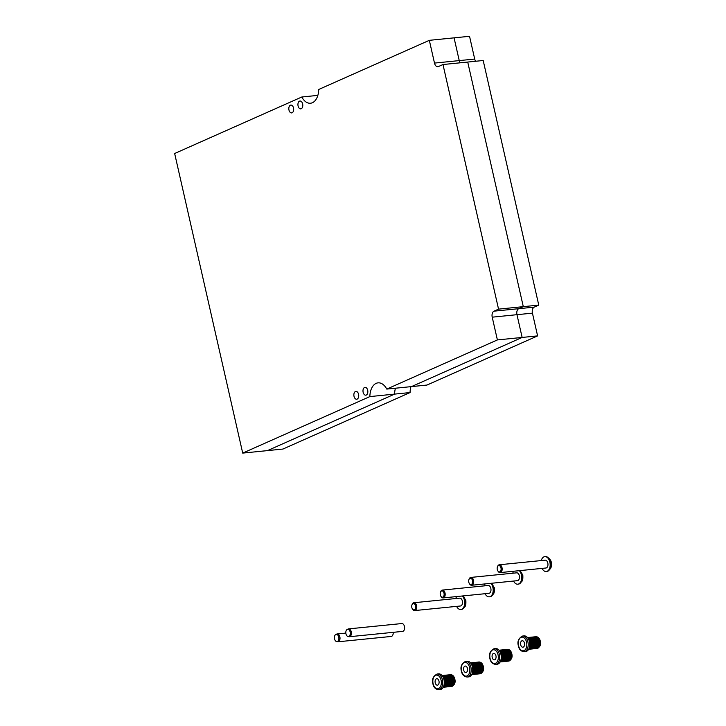 <?xml version="1.0" encoding="UTF-8"?>
<svg xmlns="http://www.w3.org/2000/svg" width="726" height="726" viewBox="0 0 726 726"><rect width="100%" height="100%" fill="white"/><g stroke="black" fill="none" stroke-linecap="round" stroke-linejoin="round"><path stroke-width="1.09" d="M367.692 390.252A3.939 2.414 -95.7 0 0 365.015 387.348A3.939 2.414 -95.7 0 0 363.136 392.276A3.939 2.414 -95.7 0 0 365.804 395.18A3.939 2.414 -95.7 0 0 367.692 390.252M302.642 103.936A3.939 2.414 -95.7 0 0 299.965 101.032A3.939 2.414 -95.7 0 0 298.077 105.96A3.939 2.414 -95.7 0 0 300.755 108.864A3.939 2.414 -95.7 0 0 302.642 103.936M293.522 107.983A3.939 2.414 -95.7 0 0 290.854 105.079A3.939 2.414 -95.7 0 0 288.966 110.007A3.939 2.414 -95.7 0 0 291.634 112.911A3.939 2.414 -95.7 0 0 293.522 107.983M358.571 394.3A3.939 2.414 -95.7 0 0 355.903 391.396A3.939 2.414 -95.7 0 0 354.016 396.332A3.939 2.414 -95.7 0 0 356.684 399.236A3.939 2.414 -95.7 0 0 358.571 394.3M475.63 61.265A4.919 3.022 -95.7 0 1 474.704 59.051L469.54 36.3L429.329 40.329L318.696 89.489A15.754 9.665 -95.7 0 1 310.528 103.228A15.754 9.665 -95.7 0 1 301.798 97.003L174.648 153.504L242.711 453.097L369.861 396.596L394.608 394.109L267.458 450.61L394.608 394.109A15.754 9.665 -95.7 0 1 395.461 388.21A15.754 9.665 -95.7 0 0 394.608 394.109L410.072 392.557L282.922 449.058L242.711 453.097M301.798 97.003L317.843 95.387M386.767 389.082L497.392 339.922L522.139 337.445L411.506 386.604L522.139 337.445L516.966 314.685L522.139 337.445L537.603 335.893L426.979 385.052L386.767 389.082A15.754 9.665 -95.7 0 0 378.037 382.856A15.754 9.665 -95.7 0 0 369.861 396.596M498.553 309.14L523.301 306.653L467.725 62.055L483.189 60.503L538.765 305.111L523.301 306.653L467.725 62.055L442.978 64.532L498.553 309.14L493.998 311.164A4.919 3.022 -95.7 0 0 492.219 317.171L497.392 339.922M429.329 40.329L434.493 63.089A4.919 3.022 -95.7 0 0 437.832 66.719A4.919 3.022 -95.7 0 0 438.422 66.565L442.978 64.532M474.704 59.051L459.24 60.603L454.068 37.852L459.24 60.603A4.919 3.022 -95.7 0 0 460.166 62.808A4.919 3.022 -95.7 0 1 459.24 60.603L434.493 63.089M538.765 305.111L534.209 307.134L518.736 308.686L523.301 306.653L518.736 308.686A4.919 3.022 -95.7 0 0 516.966 314.685L492.219 317.171M493.998 311.164L518.736 308.686A4.919 3.022 -95.7 0 0 516.966 314.685L532.43 313.142L537.603 335.893M534.209 307.134A4.919 3.022 -95.7 0 0 532.43 313.142M410.925 386.659A15.754 9.665 -95.7 0 0 410.072 392.557M415.526 605.892A3.185 1.96 -95.7 0 0 413.829 603.587A3.185 1.96 -95.7 0 0 411.969 604.876A3.185 1.96 -95.7 0 0 411.833 607.535A3.185 1.96 -95.7 0 0 412.368 608.86A3.185 1.96 -95.7 0 0 414.8 609.504A3.185 1.96 -95.7 0 0 415.526 605.892M412.059 604.649A3.939 2.414 84.3 0 1 412.15 604.377A3.939 2.414 84.3 0 1 413.874 602.743A3.939 2.414 84.3 0 1 416.542 605.647A3.939 2.414 84.3 0 1 414.655 610.575A3.939 2.414 84.3 0 1 412.64 609.314A3.939 2.414 84.3 0 1 412.504 609.069M461.11 609.459A7.478 4.592 -95.7 0 0 461.409 609.45A7.478 4.592 -95.7 0 0 463.106 608.706A7.478 4.592 -95.7 0 0 464.994 600.084A7.478 4.592 -95.7 0 0 462.952 595.928M413.874 602.743L459.685 598.142A3.939 2.414 84.3 0 1 462.353 601.046A3.939 2.414 84.3 0 1 460.465 605.983L414.655 610.575M455.801 598.533A7.478 4.592 84.3 0 1 456.618 596.563M462.371 595.992A7.478 4.592 84.3 0 1 464.404 600.139A7.478 4.592 84.3 0 1 460.819 609.504A7.478 4.592 84.3 0 1 456.581 606.373M435.219 682.776A3.249 1.997 -95.7 0 0 437.424 685.172A3.249 1.997 -95.7 0 0 438.976 681.106A3.249 1.997 -95.7 0 0 436.771 678.71A3.249 1.997 -95.7 0 0 435.219 682.776M443.976 679.681A7.877 4.837 -95.7 0 0 438.631 673.873L437.088 674.027A7.877 4.837 84.3 0 1 442.424 679.835A7.877 4.837 84.3 0 1 438.658 689.7L440.201 689.546A7.877 4.837 -95.7 0 0 443.976 679.681M450.429 674.672C452.597 674.699 454.068 676.169 454.821 679.064C455.683 682.621 454.612 685.072 451.608 686.424A5.908 3.621 -95.7 0 0 454.431 679.028A5.908 3.621 -95.7 0 0 450.429 674.672L449.657 674.744A5.908 3.621 84.3 0 0 449.303 674.808L450.029 674.744A5.908 3.621 84.3 0 1 450.764 674.908A5.908 3.621 84.3 0 1 451.481 675.316A5.908 3.621 84.3 0 1 452.153 675.933A5.908 3.621 84.3 0 1 452.743 676.75A5.908 3.621 84.3 0 1 453.224 677.721L452.162 675.942L442.924 676.859M449.657 674.744A5.908 3.621 84.3 0 1 450.029 674.744L442.034 675.543M442.216 675.77L450.764 674.908L442.216 675.77M442.533 676.215L451.481 675.316L442.542 676.215M443.032 677.068A5.908 3.621 84.3 0 1 443.459 677.676L452.743 676.75L443.468 677.694A5.908 3.621 84.3 0 1 443.949 678.656L453.224 677.721M442.933 676.868L452.162 675.942M453.233 677.73L443.949 678.665A5.908 3.621 84.3 0 1 444.312 679.745L453.587 678.81L453.233 677.73A5.908 3.621 84.3 0 1 453.587 678.81M444.457 680.416L453.36 679.527L453.596 678.828L444.312 679.754A5.908 3.621 84.3 0 1 444.385 680.035A5.908 3.621 84.3 0 1 444.539 680.906L453.814 679.981A5.908 3.621 84.3 0 1 453.895 681.169A5.908 3.621 84.3 0 1 453.832 682.34A5.908 3.621 84.3 0 1 453.614 683.438A5.908 3.621 84.3 0 1 453.26 684.418A5.908 3.621 84.3 0 1 452.779 685.244A5.908 3.621 84.3 0 1 452.198 685.888A5.908 3.621 84.3 0 1 451.536 686.306A5.908 3.621 84.3 0 1 450.828 686.497L450.873 686.379M453.596 678.828A5.908 3.621 84.3 0 1 453.659 679.1A5.908 3.621 84.3 0 1 453.814 679.981L453.36 679.527M443.187 687.268L451.608 686.424M451.536 686.306L443.259 687.141L451.617 685.952M452.198 685.888L443.441 686.769L452.189 685.888L452.244 685.308M452.779 685.244L443.686 686.161L452.779 685.253L452.743 684.482M444.593 681.478L453.496 680.58L453.814 679.99L444.539 680.924A5.908 3.621 84.3 0 1 444.621 682.095L453.895 681.169L444.621 682.113A5.908 3.621 84.3 0 1 444.548 683.266L453.832 682.34L444.548 683.284A5.908 3.621 84.3 0 1 444.33 684.364L453.614 683.438L444.33 684.382A5.908 3.621 84.3 0 1 443.976 685.353A5.908 3.621 84.3 0 1 443.885 685.544M453.26 684.418L443.976 685.353L453.251 684.427L453.496 680.58M444.303 684.482L453.115 683.602M444.512 683.556L453.369 682.667M444.611 682.54L453.496 681.641M444.212 679.4L453.088 678.511M443.867 678.465L452.706 677.585M443.45 677.657L452.225 676.777M451.636 675.988L451.49 675.325M450.937 675.371L450.773 674.917M350.141 631.974A3.621 2.223 -95.7 0 0 347.246 629.415A3.621 2.223 -95.7 0 0 347.228 629.424A3.621 2.223 -95.7 0 0 345.948 633.834A3.621 2.223 -95.7 0 0 347.935 636.475A3.621 2.223 -95.7 0 0 348.834 636.393A3.621 2.223 -95.7 0 0 350.141 631.974M347.935 636.475L348.852 636.693A3.939 2.414 -95.7 0 0 349.36 636.729A3.939 2.414 -95.7 0 0 351.248 631.792A3.939 2.414 -95.7 0 0 348.58 628.888A3.939 2.414 -95.7 0 0 348.09 629.025L347.228 629.424M349.36 636.729L402.567 631.393A3.939 2.414 -95.7 0 0 404.455 626.465A3.939 2.414 -95.7 0 0 401.777 623.552L348.58 628.888M338.743 637.038A3.621 2.223 -95.7 0 0 335.857 634.479A3.621 2.223 -95.7 0 0 335.829 634.488A3.621 2.223 -95.7 0 0 334.55 638.898A3.621 2.223 -95.7 0 0 336.537 641.539A3.621 2.223 -95.7 0 0 337.436 641.457A3.621 2.223 -95.7 0 0 338.743 637.038M336.537 641.539L337.463 641.757A3.939 2.414 -95.7 0 0 337.971 641.793A3.939 2.414 -95.7 0 0 339.859 636.856A3.939 2.414 -95.7 0 0 337.182 633.952A3.939 2.414 -95.7 0 0 336.692 634.088L335.829 634.488M337.971 641.793L391.169 636.457A3.939 2.414 -95.7 0 0 393.183 632.337M463.705 670.116A3.249 1.997 -95.7 0 0 465.91 672.512A3.249 1.997 -95.7 0 0 467.462 668.446A3.249 1.997 -95.7 0 0 465.257 666.051A3.249 1.997 -95.7 0 0 463.705 670.116M472.463 667.022A7.877 4.837 -95.7 0 0 467.117 661.214L465.575 661.368A7.877 4.837 84.3 0 1 470.92 667.176A7.877 4.837 84.3 0 1 467.145 677.04L468.687 676.886A7.877 4.837 -95.7 0 0 472.463 667.022M478.915 662.012C481.084 662.048 482.554 663.51 483.316 666.404C484.169 669.962 483.099 672.412 480.095 673.764A5.908 3.621 -95.7 0 0 482.926 666.368A5.908 3.621 -95.7 0 0 478.915 662.012L478.144 662.085A5.908 3.621 84.3 0 0 477.79 662.148L478.516 662.085A5.908 3.621 84.3 0 1 479.251 662.248A5.908 3.621 84.3 0 1 479.968 662.657A5.908 3.621 84.3 0 1 480.639 663.274A5.908 3.621 84.3 0 1 481.229 664.09A5.908 3.621 84.3 0 1 481.71 665.061A5.908 3.621 84.3 0 1 482.073 666.15A5.908 3.621 84.3 0 1 482.146 666.45A5.908 3.621 84.3 0 1 482.3 667.321A5.908 3.621 84.3 0 1 482.382 668.51A5.908 3.621 84.3 0 1 482.318 669.681A5.908 3.621 84.3 0 1 482.1 670.779A5.908 3.621 84.3 0 1 481.746 671.759A5.908 3.621 84.3 0 1 481.265 672.585A5.908 3.621 84.3 0 1 480.685 673.229A5.908 3.621 84.3 0 1 480.022 673.655A5.908 3.621 84.3 0 1 479.323 673.846A5.908 3.621 84.3 0 1 479.314 673.846L479.36 673.719M478.144 662.085A5.908 3.621 84.3 0 1 478.516 662.085L470.521 662.883M470.702 663.11L479.251 662.248L470.711 663.11M471.02 663.555L479.968 662.657L471.029 663.564M471.419 664.199L480.639 663.274L471.419 664.208M471.528 664.408A5.908 3.621 84.3 0 1 471.945 665.025L481.229 664.09L480.648 663.283M472.435 665.996L481.71 665.061L481.229 664.099L471.954 665.034A5.908 3.621 84.3 0 1 472.435 665.996A5.908 3.621 84.3 0 1 472.798 667.085L482.073 666.15L481.719 665.07L472.435 666.005M472.798 667.094A5.908 3.621 84.3 0 1 472.871 667.375A5.908 3.621 84.3 0 1 473.025 668.247L482.3 667.321L482.082 666.169L472.798 667.094M471.673 674.608L479.314 673.846M480.022 673.655L471.746 674.481L480.104 673.292M480.685 673.229L471.927 674.109L480.685 673.238L480.73 672.648M481.265 672.585L472.172 673.501L481.265 672.594L481.229 671.822M473.08 668.818L481.982 667.929L482.309 667.33L473.025 668.265A5.908 3.621 84.3 0 1 473.107 669.436L482.382 668.51L473.107 669.454A5.908 3.621 84.3 0 1 473.034 670.606L482.318 669.681L473.034 670.624A5.908 3.621 84.3 0 1 472.817 671.704L482.1 670.779L472.817 671.722A5.908 3.621 84.3 0 1 472.463 672.693A5.908 3.621 84.3 0 1 472.372 672.884M481.746 671.759L472.463 672.693L481.737 671.768L481.982 667.929M472.789 671.822L481.601 670.942M472.998 670.897L481.855 670.007M473.098 669.88L481.982 668.991M472.944 667.757L481.846 666.867M472.699 666.74L481.583 665.851M472.354 665.806L481.193 664.925M471.936 664.998L480.712 664.118M480.122 663.328L479.977 662.666M479.423 662.711L479.26 662.257M492.192 657.457A3.249 1.997 -95.7 0 0 494.397 659.852A3.249 1.997 -95.7 0 0 495.949 655.787A3.249 1.997 -95.7 0 0 493.744 653.391A3.249 1.997 -95.7 0 0 492.192 657.457M500.949 654.362A7.877 4.837 -95.7 0 0 495.604 648.554L494.061 648.708A7.877 4.837 84.3 0 1 499.406 654.525A7.877 4.837 84.3 0 1 495.631 664.381L497.174 664.226A7.877 4.837 -95.7 0 0 500.949 654.362M507.401 649.353C509.57 649.389 511.04 650.85 511.803 653.745C512.656 657.302 511.585 659.762 508.581 661.105A5.908 3.621 -95.7 0 0 511.413 653.709A5.908 3.621 -95.7 0 0 507.401 649.353L506.63 649.425A5.908 3.621 84.3 0 0 506.285 649.489L507.002 649.425A5.908 3.621 84.3 0 1 507.746 649.598A5.908 3.621 84.3 0 1 508.463 649.997A5.908 3.621 84.3 0 1 509.126 650.623L499.905 651.54L509.135 650.623A5.908 3.621 84.3 0 1 509.716 651.431L509.135 650.623M506.63 649.425A5.908 3.621 84.3 0 1 507.002 649.425L499.007 650.224M499.189 650.451L507.746 649.598L499.198 650.451M499.515 650.895L508.463 649.997L499.515 650.904M500.014 651.748A5.908 3.621 84.3 0 1 500.432 652.365L509.716 651.431M500.84 653.146L509.688 652.266L509.725 651.44L500.441 652.375A5.908 3.621 84.3 0 1 500.922 653.336L510.197 652.402A5.908 3.621 84.3 0 1 510.569 653.491A5.908 3.621 84.3 0 1 510.632 653.79A5.908 3.621 84.3 0 1 510.795 654.661A5.908 3.621 84.3 0 1 510.868 655.85A5.908 3.621 84.3 0 1 510.805 657.021A5.908 3.621 84.3 0 1 510.587 658.119A5.908 3.621 84.3 0 1 510.233 659.099A5.908 3.621 84.3 0 1 509.761 659.934A5.908 3.621 84.3 0 1 509.171 660.569A5.908 3.621 84.3 0 1 508.518 660.996A5.908 3.621 84.3 0 1 507.81 661.186A5.908 3.621 84.3 0 1 507.801 661.186L507.846 661.059M509.725 651.44A5.908 3.621 84.3 0 1 510.197 652.402L509.688 652.266M501.285 654.425L510.569 653.491L510.206 652.42L500.931 653.346A5.908 3.621 84.3 0 1 501.285 654.425A5.908 3.621 84.3 0 1 501.357 654.716A5.908 3.621 84.3 0 1 501.512 655.587L510.795 654.661L510.569 653.509L501.285 654.435M500.16 661.949L508.581 661.105M508.518 660.996L500.232 661.822L508.59 660.633M509.171 660.569L500.414 661.45L509.171 660.578L509.216 659.988M509.761 659.934L500.659 660.841L509.752 659.943L509.716 659.163M501.566 656.159L510.469 655.269L510.795 654.67L501.512 655.605A5.908 3.621 84.3 0 1 501.593 656.785A5.908 3.621 84.3 0 1 501.521 657.947L510.805 657.021L501.521 657.965A5.908 3.621 84.3 0 1 501.312 659.045L510.587 658.119L501.303 659.063A5.908 3.621 84.3 0 1 500.958 660.034A5.908 3.621 84.3 0 1 500.858 660.224M510.233 659.099L500.958 660.034L510.233 659.108L510.469 655.269M501.593 656.794L510.868 655.868L501.593 656.785M501.276 659.172L510.088 658.282M501.485 658.237L510.342 657.348M501.584 657.221L510.478 656.331M501.439 655.097L510.333 654.208M501.185 654.081L510.069 653.191M500.423 652.338L509.198 651.458M508.608 650.668L508.472 650.006M507.91 650.051L507.755 649.598M520.678 644.797A3.249 1.997 -95.7 0 0 522.883 647.202A3.249 1.997 -95.7 0 0 524.444 643.127A3.249 1.997 -95.7 0 0 522.239 640.731A3.249 1.997 -95.7 0 0 520.678 644.797M529.435 641.711A7.877 4.837 -95.7 0 0 524.09 635.894L522.548 636.049A7.877 4.837 84.3 0 1 527.893 641.866A7.877 4.837 84.3 0 1 524.118 651.721L525.669 651.567A7.877 4.837 -95.7 0 0 529.435 641.711M527.493 637.564L535.489 636.766A5.908 3.621 84.3 0 0 535.116 636.775A5.908 3.621 84.3 0 0 534.772 636.829L535.498 636.766A5.908 3.621 84.3 0 1 536.233 636.938A5.908 3.621 84.3 0 1 536.95 637.337A5.908 3.621 84.3 0 1 537.612 637.963A5.908 3.621 84.3 0 1 538.202 638.771A5.908 3.621 84.3 0 1 538.692 639.742A5.908 3.621 84.3 0 1 539.055 640.831A5.908 3.621 84.3 0 1 539.128 641.131A5.908 3.621 84.3 0 1 539.282 642.002A5.908 3.621 84.3 0 1 539.364 643.191A5.908 3.621 84.3 0 1 539.291 644.361A5.908 3.621 84.3 0 1 539.073 645.459A5.908 3.621 84.3 0 1 538.719 646.439A5.908 3.621 84.3 0 1 538.247 647.274A5.908 3.621 84.3 0 1 537.667 647.91A5.908 3.621 84.3 0 1 537.004 648.336A5.908 3.621 84.3 0 1 536.296 648.527A5.908 3.621 84.3 0 1 536.287 648.527L536.332 648.4M527.675 637.791L536.233 636.938L527.684 637.8M528.002 638.236L536.95 637.337L528.002 638.245M528.392 638.889L537.612 637.963L528.392 638.898M528.501 639.089A5.908 3.621 84.3 0 1 528.927 639.706L538.202 638.771L537.621 637.972M529.408 640.677L538.692 639.742L538.211 638.78L528.927 639.715A5.908 3.621 84.3 0 1 529.408 640.677M529.771 641.766L539.055 640.831L538.692 639.76L529.417 640.686A5.908 3.621 84.3 0 1 529.771 641.766M529.78 641.775A5.908 3.621 84.3 0 1 529.844 642.056A5.908 3.621 84.3 0 1 529.998 642.927L539.282 642.002L539.055 640.849L529.78 641.775M528.646 649.289L537.068 648.445A5.908 3.621 -95.7 0 0 539.899 641.049A5.908 3.621 -95.7 0 0 535.888 636.693C538.066 636.729 539.527 638.19 540.289 641.085C541.151 644.643 540.071 647.102 537.068 648.445M537.004 648.336L528.719 649.162L537.077 647.973M528.9 648.799L537.657 647.919L537.703 647.338M528.9 648.79L537.667 647.91M538.247 647.274L529.154 648.182L538.238 647.283L538.202 646.503M530.062 643.499L538.955 642.61L539.282 642.011L529.998 642.946A5.908 3.621 84.3 0 1 530.08 644.125A5.908 3.621 84.3 0 1 530.016 645.287L539.291 644.361L530.007 645.305A5.908 3.621 84.3 0 1 529.798 646.394A5.908 3.621 84.3 0 1 529.445 647.374A5.908 3.621 84.3 0 1 529.354 647.565M538.719 646.439L529.445 647.374L538.719 646.458L538.955 642.61M529.789 646.403L539.073 645.468L529.798 646.394M530.08 644.134L539.364 643.209L530.08 644.125M529.762 646.512L538.574 645.623M529.971 645.577L538.837 644.688M530.071 644.561L538.964 643.672M529.926 642.437L538.819 641.548M529.671 641.421L538.556 640.532M529.327 640.495L538.175 639.606M528.909 639.679L537.694 638.798M537.095 638.009L536.959 637.346M536.396 637.392L536.242 636.938M444.013 593.233A3.185 1.96 -95.7 0 0 442.325 590.928A3.185 1.96 -95.7 0 0 440.455 592.216A3.185 1.96 -95.7 0 0 440.319 594.875A3.185 1.96 -95.7 0 0 440.854 596.209A3.185 1.96 -95.7 0 0 443.287 596.845A3.185 1.96 -95.7 0 0 444.013 593.233M440.546 591.989A3.939 2.414 84.3 0 1 440.637 591.726A3.939 2.414 84.3 0 1 442.361 590.084A3.939 2.414 84.3 0 1 445.029 592.988A3.939 2.414 84.3 0 1 443.15 597.915A3.939 2.414 84.3 0 1 441.136 596.654A3.939 2.414 84.3 0 1 440.991 596.409M489.605 596.799A7.478 4.592 -95.7 0 0 489.896 596.79A7.478 4.592 -95.7 0 0 491.593 596.046A7.478 4.592 -95.7 0 0 493.48 587.425A7.478 4.592 -95.7 0 0 491.448 583.268M442.361 590.084L488.171 585.483A3.939 2.414 84.3 0 1 490.84 588.396A3.939 2.414 84.3 0 1 488.952 593.323L443.15 597.915M484.287 585.873A7.478 4.592 84.3 0 1 485.104 583.904M490.858 583.332A7.478 4.592 84.3 0 1 492.89 587.479A7.478 4.592 84.3 0 1 489.306 596.845A7.478 4.592 84.3 0 1 485.068 593.714M472.499 580.582A3.185 1.96 -95.7 0 0 470.811 578.268A3.185 1.96 -95.7 0 0 468.942 579.557A3.185 1.96 -95.7 0 0 468.805 582.216A3.185 1.96 -95.7 0 0 469.341 583.55A3.185 1.96 -95.7 0 0 471.773 584.185A3.185 1.96 -95.7 0 0 472.499 580.582M469.032 579.33A3.939 2.414 84.3 0 1 469.123 579.067A3.939 2.414 84.3 0 1 470.847 577.424A3.939 2.414 84.3 0 1 473.524 580.328A3.939 2.414 84.3 0 1 471.637 585.256A3.939 2.414 84.3 0 1 469.622 583.994A3.939 2.414 84.3 0 1 469.477 583.749M518.092 584.149A7.478 4.592 -95.7 0 0 518.382 584.131A7.478 4.592 -95.7 0 0 520.079 583.386A7.478 4.592 -95.7 0 0 521.967 574.765A7.478 4.592 -95.7 0 0 519.934 570.609M470.847 577.424L516.658 572.832A3.939 2.414 84.3 0 1 519.326 575.736A3.939 2.414 84.3 0 1 517.447 580.664L471.637 585.256M512.774 573.213A7.478 4.592 84.3 0 1 513.6 571.244M519.344 570.672A7.478 4.592 84.3 0 1 521.377 574.82A7.478 4.592 84.3 0 1 517.792 584.194A7.478 4.592 84.3 0 1 513.554 581.054M500.985 567.923A3.185 1.96 -95.7 0 0 499.297 565.608A3.185 1.96 -95.7 0 0 497.428 566.897A3.185 1.96 -95.7 0 0 497.292 569.556A3.185 1.96 -95.7 0 0 497.827 570.89A3.185 1.96 -95.7 0 0 500.259 571.525A3.185 1.96 -95.7 0 0 500.985 567.923M497.519 566.67A3.939 2.414 84.3 0 1 497.609 566.407A3.939 2.414 84.3 0 1 499.334 564.764A3.939 2.414 84.3 0 1 502.011 567.668A3.939 2.414 84.3 0 1 500.123 572.596A3.939 2.414 84.3 0 1 498.109 571.335A3.939 2.414 84.3 0 1 497.963 571.09M546.578 571.489A7.478 4.592 -95.7 0 0 546.869 571.471A7.478 4.592 -95.7 0 0 548.566 570.727A7.478 4.592 -95.7 0 0 550.453 562.106A7.478 4.592 -95.7 0 0 547.186 556.978A7.478 4.592 -95.7 0 0 545.38 556.588A7.478 4.592 -95.7 0 0 545.09 556.633M499.334 564.764L545.144 560.173A3.939 2.414 84.3 0 1 547.821 563.077A3.939 2.414 84.3 0 1 545.934 568.004L500.123 572.596M541.26 560.563A7.478 4.592 84.3 0 1 544.79 556.642A7.478 4.592 84.3 0 1 549.872 562.16A7.478 4.592 84.3 0 1 546.288 571.534A7.478 4.592 84.3 0 1 542.05 568.394M441.081 680.171A6.888 4.229 -95.7 0 0 435.591 675.307A6.888 4.229 -95.7 0 0 433.104 683.71A6.888 4.229 -95.7 0 0 438.604 688.575A6.888 4.229 -95.7 0 0 441.081 680.171M469.577 667.512A6.888 4.229 -95.7 0 0 464.077 662.647A6.888 4.229 -95.7 0 0 461.6 671.06A6.888 4.229 -95.7 0 0 467.09 675.924A6.888 4.229 -95.7 0 0 469.577 667.512M498.063 654.852A6.888 4.229 -95.7 0 0 492.564 649.988A6.888 4.229 -95.7 0 0 490.086 658.4A6.888 4.229 -95.7 0 0 495.577 663.265A6.888 4.229 -95.7 0 0 498.063 654.852M526.55 642.192A6.888 4.229 -95.7 0 0 521.05 637.328A6.888 4.229 -95.7 0 0 518.573 645.741A6.888 4.229 -95.7 0 0 524.072 650.605A6.888 4.229 -95.7 0 0 526.55 642.192M411.969 604.876L412.15 604.377M463.124 595.91L465.847 600.429C466.201 607.644 464.694 606.146 463.106 608.706M461.409 609.45L460.819 609.504M412.368 608.86L412.64 609.314M437.088 674.027C433.059 676.233 431.671 679.509 432.923 683.856C433.613 687.386 435.527 689.337 438.658 689.7M345.83 633.09L337.182 633.952M465.575 661.368C461.545 663.573 460.157 666.849 461.409 671.196C462.099 674.726 464.014 676.677 467.145 677.04M480.095 673.764L479.323 673.846M494.061 648.708C490.032 650.913 488.643 654.19 489.896 658.536C490.585 662.067 492.5 664.018 495.631 664.381M522.548 636.049C518.518 638.254 517.13 641.53 518.382 645.877C519.072 649.407 520.987 651.358 524.118 651.721M535.888 636.693L535.116 636.775M440.455 592.216L440.637 591.726M491.611 583.25L494.333 587.77C494.687 594.984 493.181 593.487 491.593 596.046M489.896 596.79L489.306 596.845M468.942 579.557L469.123 579.067M520.106 570.591L522.82 575.11C523.174 582.325 521.667 580.827 520.079 583.386M518.382 584.131L517.792 584.194M497.428 566.897L497.609 566.407M547.186 556.978C549.754 558.775 551.125 560.599 551.315 562.45C551.669 569.665 550.154 568.168 548.566 570.727M545.38 556.588L544.79 556.642M546.869 571.471L546.288 571.534"/></g></svg>
